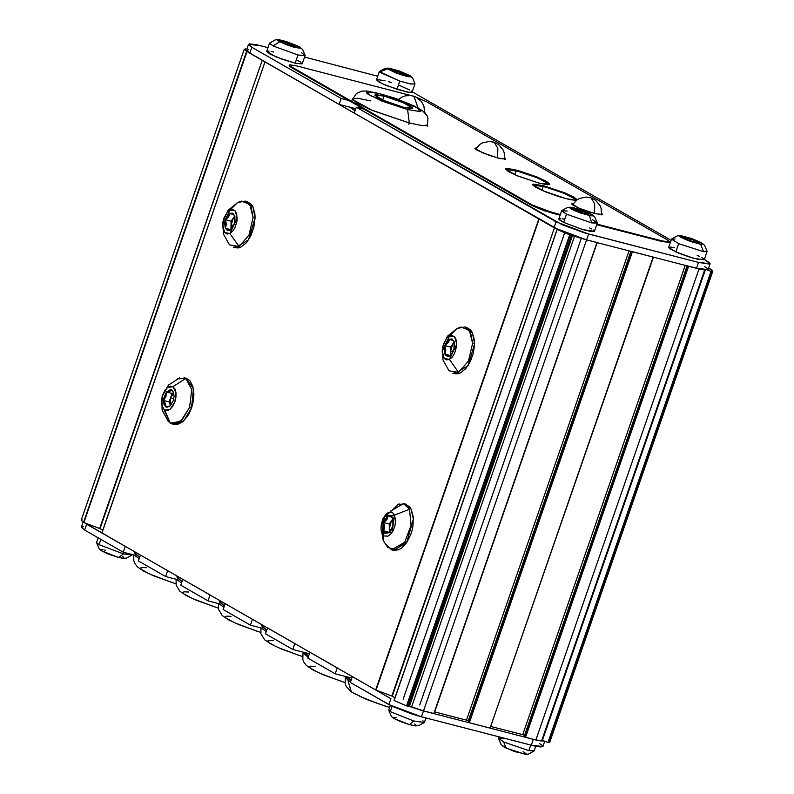 <?xml version="1.0" encoding="UTF-8"?>
<svg xmlns="http://www.w3.org/2000/svg" width="794" height="794" viewBox="0 0 794 794"><rect width="100%" height="100%" fill="white"/><g stroke="black" fill="none" stroke-linecap="round" stroke-linejoin="round"><path stroke-width="1.19" d="M597.247 242.607L586.597 239.897L423.49 710.938L420.631 710.134L411.61 706.918L574.588 236.265L411.61 706.918L409.506 706.035L572.434 235.52L409.506 706.035L407.223 706.074L570.34 235.034L406.955 706.035L570.062 234.994L570.807 234.945L557.209 229.476L569.665 234.865L406.558 705.906L569.665 234.865L406.955 706.035L408.642 705.797L571.591 235.223L408.642 705.797L423.49 710.938L433.881 713.488M712.833 271.23L708.605 268.025L711.97 270.069L712.704 271.389L711.791 271.608L548.575 742.638L711.791 271.608L711.077 271.419L547.969 742.459L711.533 271.558L707.315 270L711.077 271.419L548.416 742.598L549.716 742.271L712.823 271.24L711.791 271.608L548.674 742.648L549.597 742.43M705.3 270.029L542.421 740.375L547.969 742.459L541.836 740.197L542.421 740.375L705.3 270.029M688.348 266.188L703.683 269.841L698.998 268.958L535.89 739.998L541.707 740.633L704.685 269.97M687.753 265.901L688.646 266.278L525.539 737.318L535.89 739.998L698.998 268.958L688.646 266.278L525.539 737.318L538.332 740.564L541.707 740.623M524.636 736.941L525.539 737.318L524.636 736.941L687.703 266.03L524.636 736.941L524.516 735.433L522.73 734.688L685.232 265.394L522.73 734.688L524.516 735.433L524.636 736.941M687.118 265.881L524.516 735.433L687.118 265.881M490.93 726.46L522.73 734.688L490.93 726.46M653.452 257.137L490.087 728.019M632.153 251.658L469.333 722.788L490.047 728.148L653.154 257.107L632.441 251.748L469.333 722.788L490.047 728.148L653.432 257.177M468.44 722.411L469.333 722.788L468.44 722.411L631.508 251.509L468.44 722.411L468.311 720.902L466.525 720.158L629.027 250.864L466.525 720.158L468.311 720.902L468.44 722.411M653.373 257.147L631.548 251.37M630.912 251.351L468.311 720.902L630.912 251.351M434.725 711.94L466.525 720.158L434.725 711.94M597.167 242.617L586.597 239.897L423.49 710.938L433.842 713.617L596.959 242.577L434.129 713.647L597.227 242.646M394.092 700.516L406.558 705.906L394.092 700.516L557.209 229.476L394.092 700.516M557.13 229.426L394.032 700.437L557.12 229.406M554.381 227.858L392.196 696.219L394.936 697.777L391.839 696.05L554.381 227.858M539.136 219.114L376.038 690.115L391.839 696.05L376.038 690.115L539.136 219.114M375.671 689.956L538.789 218.916L265.047 61.912L101.93 532.953L375.671 689.956L538.789 218.916L265.047 61.912L101.93 532.953L375.671 689.956M101.87 532.873L264.968 61.872L101.85 532.883M262.228 60.294L100.044 528.645L102.773 530.213L99.677 528.486L262.228 60.294M247.589 51.739L246.994 51.511L83.886 522.551L99.677 528.486L83.886 522.551L246.626 51.352L83.519 522.392L246.626 51.352L244.284 49.218L246.795 49.317L245.326 48.841L244.334 49.556L247.589 51.739M81.167 520.259L83.519 522.392L81.177 520.249L244.284 49.218M82.209 519.881L81.306 520.09M355.166 110.376L349.31 107.021L355.166 110.376M549.478 184.238L537.826 177.995L516.07 170.66L514.681 174.68L516.07 170.66L509.609 169.261L505.847 169.062L516.07 170.66L505.411 169.221L520.03 171.752L537.826 177.995L549.656 184.536L546.59 182.124L540.783 179.255L524.268 173.052L540.783 179.255L548.436 183.305M543.324 186.292L541.935 190.312L543.324 186.292L536.853 184.893L533.102 184.694L543.324 186.292L532.655 184.843L547.274 187.384L564.584 193.418L576.801 199.979L564.584 193.418L543.324 186.292L543.523 185.697L564.504 192.714L574.042 197.17L577.149 199.741L565.745 193.22L543.523 185.697L543.324 186.292M475.011 148.607L476.013 148.518L475.011 148.607M571.898 204.177L572.891 204.078L571.898 204.177M359.781 108.083L360.158 106.992L359.781 108.083M248.522 44.335L251.817 47.273L341.132 98.496L348.794 100.481L341.132 98.496L339.098 104.381L355.752 108.689L339.098 104.381L249.782 53.158L251.817 47.273L341.132 98.496L339.098 104.381L247.807 51.908L246.487 50.221L249.782 53.158L251.817 47.273L248.74 45.01L249.247 43.908L256.393 44.712L267.965 47.63L260.144 45.605L248.522 44.335L246.487 50.221M304.559 57.089L377.746 76.234L304.559 57.089M412.225 91.786L671.129 240.274L412.225 91.786M710.114 263.677L708.069 269.563L696.447 268.293L698.492 262.407L710.114 263.677L704.387 259.35L709.896 263.003L709.389 264.104L698.492 262.407L584.414 232.85L562.281 224.841L356.268 107.18L363.94 109.155L356.268 107.18L354.233 113.066L356.268 107.18L556.088 221.784L554.053 227.67L354.233 113.066L560.236 230.726L573.208 235.788L586.597 239.897L588.642 234.012L556.088 221.784L554.053 227.67L586.597 239.897L588.642 234.012L698.492 262.407L696.447 268.293L586.597 239.897L696.447 268.293L703.345 269.791L708.059 269.603M575.68 198.927L564.296 193.299L547.274 187.384L564.296 193.299L575.68 198.927M505.5 159.167L504.776 158.472L505.5 159.167M602.378 214.737L601.654 214.043L602.378 214.737M425.266 113.155L424.651 112.54L425.266 113.155M246.497 50.191L248.8 49.734M704.774 266.635L707.851 268.888M544.208 741.04L540.565 740.881L544.208 741.04M533.34 739.333L423.49 710.938L407.689 705.985L423.49 710.938L421.445 716.823L412.701 714.272L391.65 706.055L350.303 682.463L352.338 676.567L350.303 682.463L388.901 704.596L390.936 698.71L352.338 676.567L390.936 698.71L388.901 704.596L421.445 716.823L423.49 710.938L533.34 739.333L531.295 745.219L421.445 716.823L535.047 746.122L540.615 746.985L542.907 746.529L531.295 745.219L533.34 739.333M337.202 667.893L309.948 652.261L307.913 658.147L335.157 673.778L307.913 658.147L309.948 652.261L337.202 667.893L335.157 673.778L351.811 678.086L335.157 673.778L337.202 667.893M294.812 643.577L267.568 627.955L265.524 633.84L292.778 649.462L265.524 633.84L267.568 627.955L294.812 643.577L292.778 649.462L309.432 653.77L292.778 649.462L294.812 643.577M252.432 619.27L225.178 603.639L223.144 609.524L250.388 625.156L223.144 609.524L225.178 603.639L252.432 619.27L250.388 625.156L261.444 628.014L250.388 625.156L252.432 619.27M210.043 594.954L182.799 579.332L180.754 585.218L208.008 600.85L180.754 585.218L182.799 579.332L210.043 594.954L208.008 600.85L219.055 603.708L208.008 600.85L210.043 594.954M167.653 570.648L140.409 555.016L138.374 560.911L165.618 576.533L138.374 560.911L140.409 555.016L167.653 570.648L165.618 576.533L176.665 579.392L165.618 576.533L167.653 570.648M125.273 546.341L84.472 522.78L86.665 524.199L84.63 530.084L81.335 527.147L84.63 530.084L86.665 524.199L125.273 546.341L123.229 552.227L84.63 530.084L123.229 552.227L134.285 555.085L123.229 552.227L125.273 546.341M539.622 743.561L542.699 745.814M81.345 527.117L83.648 526.66M561.656 210.767L558.807 219.015L563.651 222.459L566.499 214.211L561.656 210.767L567.224 210.976M560.346 218.638L559.234 218.717L559.036 219.61L563.651 222.459L582.826 229.605L594.408 231.342L591.123 231.55L582.945 229.635L563.651 222.459L566.499 214.211L591.689 222.886L589.446 215.601L574.31 210.589L570.558 207.274L573.139 207.661L569.417 207.542L571.233 209.08L580.95 213.159L592.135 215.998L593.009 215.343L591.351 214.191L583.947 210.936L573.139 207.661L592.046 214.598L589.446 215.601L591.689 222.886L597.088 222.588M589.297 213.735L586.24 212.246L585.386 212.921L586.24 212.246L581.387 211.234L581.109 212.018L581.387 211.234L573.556 208.316L578.141 210.549L573.288 209.527L576.345 211.015L581.198 212.038L585.793 214.271L589.029 214.946L584.444 212.723L589.297 213.735L586.24 212.246L573.556 208.316L578.141 210.549L573.288 209.527L576.345 211.015L581.198 212.038L585.793 214.271L589.029 214.946L584.444 212.723L589.297 213.735M577.059 210.023L576.801 209.001L577.059 210.023M584.176 213.487L584.444 212.723L584.176 213.487M577.873 211.343L578.141 210.549L577.873 211.343M589.555 227.898L591.699 229.009M593.257 229.972L594.408 231.312M562.083 218.807L564.375 219.223M594.408 231.342L597.257 223.094L591.689 222.886L566.499 214.211L561.725 210.658L567.353 207.512L570.549 207.274M597.257 223.094L592.413 219.65M704.248 259.757L698.353 259.459L688.984 256.869L678.761 253.177L669.65 248.671L668.657 247.41L675.773 251.906L678.632 243.669L671.506 239.163L675.049 239.004M680.408 235.669L677.203 235.907L671.575 239.054L678.632 243.669L703.573 251.658L707.107 251.49L704.258 259.737L694.085 258.397L675.773 251.906L678.632 243.669L703.573 251.658L700.645 244.254L685.014 239.351L680.408 235.669L681.639 235.808L679.386 236.265L680.924 237.386L690.502 241.455L700.645 244.254L703.008 244.155L701.36 242.666L691.782 238.607L681.639 235.808L701.747 242.904L700.645 244.254L703.573 251.658L706.918 250.944M698.263 241.654L694.7 240.066L693.321 241.386L694.7 240.066L690.691 239.451L690.353 240.423L690.691 239.451L682.681 236.662L688.021 239.034L684.021 238.408L687.584 239.987L699.613 243.401L694.264 241.029L698.263 241.654L694.7 240.066L690.691 239.451L685.351 237.069L682.681 236.662L688.021 239.034L684.021 238.408L687.584 239.987L699.613 243.401L694.264 241.029L698.263 241.654M685.659 237.982L685.351 237.069L685.659 237.982M694.025 241.694L694.264 241.029L694.025 241.694M687.683 240.006L688.021 239.034L687.683 240.006M697.132 255.241L699.713 256.442M701.777 257.534L704.089 259.221M668.667 247.381L669.193 247.083M670.384 247.043L674.553 247.688M412.096 92.183L408.632 92.352L396.95 89.345L399.799 81.097L379.353 71.599L376.495 79.847L382.39 83.787L396.95 89.345L399.799 81.097L379.532 72.135L379.413 71.49L384.991 68.353L388.246 68.105M410.726 76.214L412.682 78.08L410.726 76.214L408.543 76.69L400.752 74.686L387.234 68.711L396.127 73.088L406.985 76.403L410.508 76.78L410.161 75.708L399.541 71.013L389.427 68.234L387.452 68.145L379.532 72.135L389.08 68.185L409.704 75.41M399.858 71.5L395.452 70.09L396.256 71.907L396.454 71.341L389.844 69.237L402.508 74.835L401.516 73.584L408.126 75.698L407.461 74.864L406.707 75.241L407.461 74.864L400.851 72.75L399.858 71.5L395.452 70.09L396.454 71.341L389.844 69.237L402.508 74.835L401.516 73.584L408.126 75.698L407.461 74.864L400.851 72.75L399.858 71.5L399.471 73.862L399.858 71.5M400.365 74.15L400.851 72.75L400.365 74.15M401.228 74.428L401.516 73.584L401.228 74.428M398.588 85.077L409.555 89.93M411.054 90.873L411.917 91.638M414.944 83.946L410.339 83.906L399.799 81.097L410.399 83.916L414.954 83.926L412.096 92.173L407.55 92.164L386.718 85.653L379.036 82.08L376.495 79.837M377.001 79.529L385.1 80.77M388.256 81.633L391.641 82.665M414.954 83.926L414.766 83.39M266.645 51.441L270.198 54.24L281.93 59.193L295.14 63.222L302.087 63.967L295.14 63.222L297.998 54.975L273.047 45.992L269.503 43.204L266.645 51.451L276.143 56.96L295.14 63.222L297.998 54.975L273.047 45.992L269.563 43.094L275.19 39.948L278.366 39.71M300.261 47.283L294.832 47.451L279.637 41.824L273.047 45.992L279.637 41.824L278.942 39.76L298.633 46.32L286.177 41.477L278.912 39.75L277.374 39.839L277.632 40.563L285.195 44.275L294.276 47.303L300.896 48.305L298.633 46.32L302.643 49.446L305.114 55.401M285.562 41.685L282.009 40.841L286.019 42.945L285.771 43.66L286.019 42.945L280.669 41.685L283.349 43.084L288.688 44.345L292.698 46.449L296.261 47.293L292.252 45.189L297.591 46.459L282.009 40.841L286.019 42.945L280.669 41.685L283.349 43.084L288.688 44.345L292.698 46.449L296.261 47.293L292.252 45.189L297.591 46.459L285.562 41.685L285.79 42.826L285.562 41.685M289.274 44.653L289.582 43.789L289.274 44.653M291.954 46.062L292.252 45.189L291.954 46.062M296.331 59.828L300.509 62.011M301.7 62.875L302.236 63.53M266.804 51.263L269.106 51.134M271.171 51.451L273.751 51.997M302.246 63.778L305.104 55.53L297.998 54.975L304.965 55.699M305.104 55.53L301.551 52.741M502.999 746.36L514.433 751.521L526.372 754.3L528.516 754.052L534.144 750.906L528.854 750.628L530.779 745.09L528.854 750.628L534.213 750.796L535.771 746.271M525.31 754.29L506.076 748.186L503.664 742.013L498.731 738.311L503.962 738.638M499.148 736.911L498.612 738.47L503.664 742.013L528.854 750.628L503.664 742.013L506.076 748.186L501.074 744.554L498.592 738.599M523.067 751.68L524.526 752.424M525.598 753.069L526.452 753.992L525.489 754.29M415.461 725.895L418.666 725.656L424.294 722.51L413.704 720.922L390.241 711.672L392.107 706.273L390.241 711.672L413.704 720.922L424.363 722.401L425.892 717.975M415.788 725.895L409.486 724.664L413.704 720.922L409.486 724.664L416.066 725.885M424.294 722.51L422.884 720.803M414.468 723.91L415.609 724.585M393.596 718.322L409.486 724.664L400.394 721.587L393.566 718.302L391.224 716.158L388.742 710.203M392.851 717.528L396.156 717.488M390.241 711.672L388.762 710.074L390.37 705.4M123.298 558.331L126.504 558.093L132.132 554.946L123.487 553.884L99.071 544.714L100.907 539.424L99.071 544.714L123.487 553.884L132.29 554.569M123.278 558.321L118.624 557.448L123.487 553.884L118.624 557.448L123.914 558.321M122.782 556.614L123.765 557.239M101.434 550.758L118.624 557.448L107.428 553.706L101.424 550.748L99.061 548.585L96.58 542.639M100.808 550.202L101.056 549.646L103.061 549.756M104.629 550.053L105.483 550.242M98.208 537.875L96.6 542.51L99.071 544.714L96.699 542.927M393.516 522.621L391.561 520.656L389.348 528.179L389.973 531.444L389.348 528.179L389.388 531.95L389.298 523.98L383.681 522.521L384.713 526.968L383.77 530.928L383.681 522.521L388.197 515.892L386.936 519.455L383.681 522.521L386.936 519.455L388.197 515.892L392.802 517.658L388.197 515.892L390.847 515.614L392.802 517.658L393.397 523.762L390.995 530.174L388.375 532.695L383.77 530.928L384.713 526.968L383.681 522.521L386.837 516.904L388.197 515.892L392.802 517.658L392.891 526.065L389.616 531.791L387.006 533.141L384.624 532.218L383.77 530.928L388.375 532.695L383.77 530.928L383.016 527.107L383.681 522.521L389.298 523.98L389.348 528.179L389.914 524.219L391.561 520.656L389.298 523.98L393.09 518.413L391.561 520.656L393.228 518.859L391.561 520.656L393.516 522.621M399.054 503.833L382.926 518.69L383.214 540.525L382.023 533.489L383.939 535.9L387.929 536.168L390.747 534.074L393.189 530.481L394.886 525.956L395.581 521.172L394.549 515.108L409.476 509.232L411.044 525.281L404.722 542.163L391.611 549.795L385.686 544.158L383.214 540.525L382.023 533.489L384.534 516.16L394.549 515.108L409.476 509.232L404.335 503.853L397.387 504.557M383.214 540.525L387.79 547.413L395.898 549.627L404.722 542.163L406.657 542.669L393.596 550.311L398.846 549.766L401.566 548.168L406.657 542.669L404.722 542.163L411.044 525.281L409.476 509.232L403.56 503.594L390.45 511.237M406.657 542.669L413.376 519.127L411.074 509.033L405.496 504.101L409.803 507.058L411.421 509.738L413.247 516.983L412.979 525.787L412.066 530.352L410.667 534.809L406.657 542.669M394.549 515.108L392.038 532.437L382.023 533.489L381.06 529.667L381.199 525.042L382.42 520.288L384.534 516.16L387.214 513.261L390.062 512.041L392.633 512.686L394.549 515.108M388.971 532.268L383.77 530.928L388.971 532.268M393.139 518.561L392.802 517.658L393.139 518.561M388.375 532.695L389.874 531.553L388.375 532.695M454.367 342.075L454.525 347.385L452.024 353.727L449.374 356.139L444.858 354.104L445.881 350.114L444.928 345.618L445.881 350.114L444.183 350.204L444.928 345.618L450.545 347.077L450.506 351.315L451.151 347.345L452.848 343.852L450.545 347.077L454.277 341.837L452.848 343.852L454.396 342.214L452.848 343.852L450.506 351.315L453.563 350.849L450.506 351.315L451.141 354.809L450.506 351.315L450.476 355.355L450.545 347.077L444.928 345.618L449.523 339.167L454.049 341.202L449.523 339.167L454.049 341.202L453.979 349.688L450.784 355.156L449.374 356.139L451.061 354.888L448.014 356.506L445.672 355.454L444.183 350.204L445.881 350.114L444.858 354.104L444.382 347.921L446.883 341.579L449.523 339.167L449.126 340.904L444.928 345.618L448.223 342.641L449.523 339.167L452.153 339.028L454.297 341.877M460.222 327.197L457.056 328.488L446.754 338.145L443.439 344.06L442.149 351.186L442.665 355.414L444.223 358.471L446.565 359.871L449.354 359.414L458.555 372.396L468.42 361.111L472.619 343.345L470.534 332.349L464.718 326.959L457.056 328.488L449.553 335.892L454.684 336.845L456.749 344.12L449.354 359.414L458.555 372.396L468.42 361.111L472.619 343.345L469.343 330.334L460.867 326.999M457.056 328.488L447.469 336.289L442.397 347.564L442.923 359.93L448.957 370.768L458.555 372.396L452.779 373.16L454.724 373.666L468.013 365.746L474.564 343.842L472.619 343.345L474.564 343.842L474.336 339.614L472.331 332.567L470.634 330.016L466.624 327.446M454.684 373.646L457.801 373.785L460.5 372.902L465.82 368.634L470.366 361.607L473.432 352.903L474.564 343.842L472.48 332.855L466.664 327.456L464.718 326.959M449.354 359.414L444.223 358.471L442.149 351.186L449.553 335.892L452.342 335.435L455.577 338.184L456.629 341.896L456.59 346.482L454.545 353.469L452.153 357.161L449.354 359.414M448.987 355.831L448.094 355.375L448.987 355.831M446.655 354.779L444.858 354.104L446.655 354.779M444.858 354.104L450.277 355.504L444.858 354.104M234.786 215.948L233.347 217.953L234.895 216.325L233.347 217.953L231.014 225.427L234.071 224.96L231.014 225.427L231.64 228.91L231.014 225.427L230.975 229.466L231.054 221.179L225.427 219.73L230.032 213.278L234.558 215.313L230.032 213.278L234.558 215.313L234.478 223.799L231.292 229.268L229.883 230.25L231.56 228.99L228.523 230.617L227.253 230.389L225.357 228.215L224.682 224.315L226.379 224.226L225.357 228.215L224.881 222.032L227.382 215.69L230.032 213.278L229.625 215.015L225.427 219.73L228.722 216.742L230.032 213.278L232.652 213.139L234.796 215.988L231.054 221.179L225.427 219.73L226.379 224.226L225.427 219.73L224.682 224.315L226.379 224.226L225.357 228.215L229.883 230.25L225.357 228.215L230.786 229.615L225.357 228.215L229.883 230.25L232.523 227.838L235.024 221.496L234.865 216.186M240.731 201.299L237.565 202.589L227.253 212.256L223.938 218.171L222.657 225.298L223.174 229.526L224.722 232.573L227.064 233.982L229.853 233.525L239.063 246.507L248.919 235.213L253.127 217.457L251.033 206.46L245.227 201.061L237.565 202.589L230.062 210.003L235.193 210.946L237.257 218.231L229.853 233.525L239.063 246.507L248.919 235.213L253.127 217.457L249.842 204.435L241.366 201.11M237.565 202.589L227.967 210.4L222.906 221.675L223.422 234.041L229.466 244.88L239.063 246.507L233.277 247.271L235.223 247.768L248.512 239.857L255.063 217.953L253.127 217.457L255.063 217.953L254.834 213.725L252.839 206.678L251.142 204.127L247.133 201.557M235.183 247.758L238.299 247.887L240.999 247.013L246.329 242.736L250.864 235.719L253.931 227.015L255.063 217.953L252.978 206.966L247.162 201.567L245.227 201.061M229.853 233.525L224.722 232.573L222.657 225.298L230.062 210.003L232.841 209.547L235.193 210.946L236.741 214.003L237.098 220.593L235.044 227.58L232.652 231.272L229.853 233.525M233.347 217.953L231.659 221.457L231.014 225.427L231.054 221.179L233.347 217.953M173.032 391.7L171.732 389.904L170.105 391.194L166.472 391.988L170.502 389.546L171.732 389.904L173.519 392.296L174.045 396.325L173.161 400.91L170.124 405.903L165.847 406.905L165.668 403.938L163.534 400.484L163.802 398.181L166.472 391.988L172.1 393.437L170.621 397.685L173.717 392.97L171.415 395.859L169.152 401.933L163.534 400.484L165.996 396.474L166.472 391.988L171.732 389.904L170.105 391.194L166.472 391.988L165.996 396.474L163.534 400.484L165.668 403.938L165.847 406.905L163.534 400.484L166.472 391.988L172.1 393.437L170.621 397.685L173.697 398.975L170.621 397.685L170.462 405.565L169.509 406.101M167.504 420.552L170.343 423.182L161.619 404.275L162.73 394.926L167.385 387.621L172.864 386.628L185.836 378.43L177.648 378.798M174.005 424.403L177.27 424.502L182.689 421.793L187.692 415.967L189.796 412.146L191.533 407.908L189.587 407.401L191.701 389.656L185.836 378.43L191.701 389.656L189.587 407.401L181.737 420.413L172.119 423.907L170.343 423.182L164.705 410.18L167.335 410.607L170.184 409.188L172.824 406.121L174.839 401.873L175.94 397.109L175.95 392.534L174.869 388.852L172.864 386.628L185.836 378.43L184.059 377.706L186.004 378.212L193.408 388.673L191.533 407.908L192.823 403.412L193.895 394.36L192.863 386.37L189.875 380.654L185.955 378.192M173.102 424.085L174.055 424.413L183.682 420.919L191.533 407.908L189.587 407.401L180.744 421.296L170.343 423.182M172.864 386.628L175.95 392.534L174.839 401.873L170.184 409.188L164.705 410.18L162.701 407.957L161.619 404.275L161.629 399.7L162.73 394.926L164.755 390.688L167.385 387.621L170.234 386.192L172.864 386.628M170.472 405.555L169.152 401.933L170.313 405.148L169.856 401.655L170.621 397.685L169.152 401.933L163.534 400.484L164.05 404.513L165.847 406.905L169.45 406.121L165.847 406.905L167.077 407.262L169.797 406.181L173.161 400.91L174.045 396.325L173.588 392.484L171.732 389.904L173.747 393.05M173.648 392.822L172.1 393.437L173.648 392.822M356.446 694.621L351.186 691.753L347.911 680.051L348.417 678.582L346.214 676.637L351.067 680.24L348.417 678.582L347.911 680.051L345.42 677.113L345.172 683.832L346.263 686.532L351.315 691.842L347.911 680.051L350.561 681.718L347.911 680.051M359.742 696.328L378.857 704M384.197 705.767L389.675 707.414M308.677 655.933L303.824 652.321L308.677 655.933M344.904 682.512L323.247 674.781L312.915 669.957L306.514 665.59L303.913 662.305L302.782 659.506L303.03 652.797L308.171 657.402L303.03 652.797L303.248 652.172M315.278 666.444L310.672 666.206L309.858 666.662L310.097 667.476M311.377 668.637L316.806 671.754M320.756 673.59L341.013 681.202M261.663 625.543L266.804 630.148L262.01 626.625M261.444 628.014L266.298 631.627L261.444 628.014M273.404 640.659L268.799 640.421L267.985 640.877L268.223 641.701M269.494 642.852L274.932 645.969M278.883 647.815L299.139 655.427M219.283 601.237L224.414 605.842L219.62 602.318M219.055 603.708L223.908 607.311L219.055 603.708M231.014 616.352L226.409 616.114L225.595 616.571L225.833 617.385M227.114 618.536L232.543 621.662M236.493 623.498L256.75 631.111M176.893 576.92L182.034 581.536L177.241 578.002M176.665 579.392L181.518 583.004L176.665 579.392M188.635 592.046L184.029 591.808L183.215 592.255L183.454 593.078M184.724 594.23L190.163 597.346M194.113 599.192L214.37 606.805M134.504 552.614L139.645 557.219L134.851 553.696M134.285 555.085L139.139 558.688L134.285 555.085M146.245 567.73L141.64 567.492L140.826 567.948L141.064 568.772M142.334 569.923L147.773 573.04M151.723 574.886L171.98 582.488M370.858 100.907L357.727 98.238L352.407 98.883L356.893 103.101L370.719 109.81L409.307 122.961L408.801 124.43L409.307 122.961L422.448 125.621L427.768 124.976L422.448 125.621L409.307 122.961L407.58 109.612L381.854 101.017L367.89 94.109L366.61 92.958L366.371 92.134L367.185 91.677L379.731 93.642L417.158 107.706L420.125 111.567L407.58 109.612L409.307 122.961L372.545 110.574L352.467 99.478M427.251 126.445L428.006 118.256L426.924 115.557L422.815 110.932L414.716 106.198L395.243 98.307L377.984 93.206L395.134 98.357L410.041 104.183L419.421 109.145L420.939 111.11L420.125 111.567L407.58 109.612L370.153 95.548L367.185 91.677L379.731 93.642L366.858 90.992L361.915 91.131L356.387 93.444L351.901 100.352M403.263 107.14L383.968 100.57L374.818 95.101L384.038 96.114L382.688 100.014L384.038 96.114L403.342 102.684L412.493 108.153L403.263 107.14L410.657 108.54L411.927 108.49L412.324 107.607L401.804 102.049L384.038 96.114L376.654 94.714L374.828 95.072L377.438 97.434L385.507 101.205L403.263 107.14M354.997 110.852L350.144 107.24L354.997 110.852M494.225 142.404L493.064 141.928L494.225 142.404L497.828 148.28L497.669 157.966L497.828 148.28L494.225 142.404M591.113 197.974L589.942 197.498L591.113 197.974L594.706 203.84L594.557 213.526L594.706 203.84L591.113 197.974M414.002 96.392L412.83 95.915L414.002 96.392L417.991 107.875L414.002 96.392M498.225 158.105L482.424 152.726L474.931 148.25L476.41 147.932L475.07 148.696L477.075 150.165L489.521 155.445L500.667 158.691L505.778 158.959L498.225 158.105M538.987 183.096L516.199 175.335L505.381 168.884L516.279 170.075L516.07 170.66L516.279 170.075L520.239 171.167L537.26 177.082L546.788 181.538L549.875 184.317L547.721 184.754L538.987 183.096L518.006 176.089L508.468 171.633L505.391 168.854L507.545 168.417L516.279 170.075L539.066 177.836L549.885 184.287L538.987 183.096M566.231 198.728L543.443 190.957L532.625 184.506L543.523 185.697L533.3 184.109L532.834 185.141L535.722 187.255L545.26 191.711L558.033 196.336L569.755 199.562L576.325 200.346L566.231 198.728M595.113 213.675L579.312 208.296L571.809 203.82L573.288 203.502L571.809 203.82L572.673 204.912L577.972 207.72L589.426 212.018L601.167 214.827L602.656 214.529L601.703 213.338L602.666 214.499L595.113 213.675M426.874 101.89L416.542 97.404L426.874 101.89L667.565 239.937L426.874 101.89M289.413 65.058L296.678 65.852L411.143 95.578L296.678 65.852L289.87 64.79L289.423 65.039L290.247 66.11L532.169 204.941L544.138 210.023L560.326 214.608L552.515 212.584L532.169 204.941L531.96 205.527L543.94 210.608L560.127 215.194L552.306 213.169L552.515 212.584L552.306 213.169L531.96 205.527L291.279 67.48L291.477 66.895L532.169 204.941L531.96 205.527L291.279 67.48L291.477 66.895L289.413 65.058L289.353 66.071L291.279 67.48L289.214 65.654M669.63 241.773L662.365 240.979L662.156 241.565L596.721 224.652L662.156 241.565L662.365 240.979L596.919 224.067L664.707 241.545L669.62 241.793L667.565 239.937L669.63 241.773L669.421 242.369L662.156 241.565L669.411 242.388M424.592 111.755L425.237 113.165L424.592 111.755M504.815 157.768L505.778 158.959L504.815 157.768M564.613 232.93L562.053 240.334M561.914 240.731L561.03 243.272M560.892 243.679L560.018 246.219M559.879 246.626L558.996 249.157M558.857 249.564L557.974 252.105M557.835 252.512L556.951 255.053M556.812 255.45L555.939 257.99M555.8 258.397L554.917 260.938M554.778 261.345L553.894 263.886M553.755 264.283L552.882 266.824M552.733 267.231L416.403 660.955M416.245 661.412L415.381 663.893M415.222 664.35L414.359 666.841M414.2 667.297L413.337 669.789M413.188 670.245L412.324 672.726M412.165 673.183L411.302 675.674M411.143 676.131L410.28 678.622M410.121 679.069L409.267 681.56M409.108 682.016L408.245 684.507M408.086 684.964L407.223 687.445M407.064 687.902L403.144 699.226M581.317 238.418L578.667 246.08M578.528 246.487L577.645 249.028M577.506 249.435L576.633 251.966M576.484 252.373L575.61 254.914M575.471 255.321L574.588 257.861M574.449 258.258L573.566 260.799M573.427 261.206L572.553 263.747M572.414 264.154L571.531 266.695M571.392 267.092L570.509 269.632M570.37 270.039L569.496 272.58M569.348 272.987L433.008 666.712M432.859 667.159L431.996 669.65M431.837 670.106L430.973 672.597M430.814 673.054L429.951 675.535M429.792 675.992L428.939 678.483M428.78 678.939L427.916 681.431M427.758 681.877L426.894 684.368M426.735 684.825L425.872 687.316M425.723 687.773L424.859 690.264M424.701 690.711L423.837 693.202M423.678 693.658L419.758 704.983M83.072 522.124L81.335 527.156M544.744 741.249L542.917 746.499M592.423 214.856L594.795 217.02L597.277 222.965M671.506 239.163L668.657 247.41M702.283 243.252L704.645 245.415L707.126 251.361M410.121 75.688L412.672 78.07L414.964 83.797M403.56 503.594L405.496 504.101M393.556 550.302L391.611 549.795M168.298 421.525L162.045 409.883L162.105 396.682L168.447 385.11L179.563 377.944M174.055 424.413L172.119 423.907M345.42 677.113L345.628 676.488M389.646 707.514L366.381 699.405L351.315 691.842M302.405 656.539L281.364 649.006L271.042 644.172L264.63 639.805L260.908 633.721L260.898 627.875M260.64 632.421L238.984 624.689L228.652 619.866L222.251 615.499L218.529 609.415L218.509 603.559M218.261 608.105L196.594 600.383L186.262 595.56L179.861 591.193L176.139 585.109L176.119 579.253M175.871 583.798L154.215 576.077L143.883 571.243L137.481 566.876L134.881 563.591L133.749 560.792L133.739 554.946M475.586 149.193L480.023 144.349L482.494 142.9L489.263 141.431L494.275 142.295L498.741 144.716L503.148 150.056L504.2 152.716L504.686 159.266M572.474 204.763L576.901 199.909L579.382 198.47L586.141 197.001L591.163 197.865L595.619 200.277L600.026 205.616L601.078 208.286L601.564 214.837M398.409 99.439L402.27 96.888L405.724 95.737L411.084 95.568L416.006 97.116L420.909 100.997L422.914 104.034L423.966 106.704L424.542 112.44"/></g></svg>
